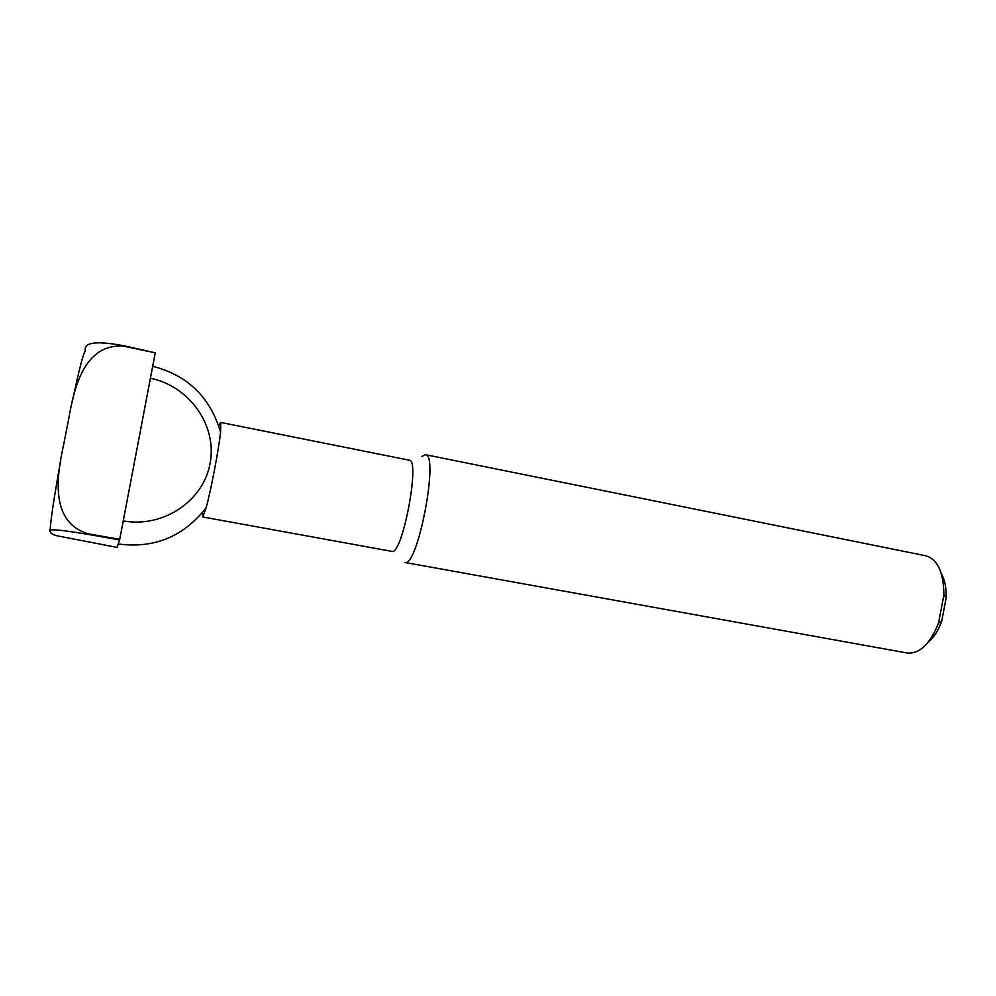<?xml version="1.0" encoding="UTF-8"?>
<svg xmlns="http://www.w3.org/2000/svg" width="996" height="996" viewBox="0 0 996 996"><rect width="100%" height="100%" fill="white"/><g stroke="black" fill="none" stroke-linecap="round" stroke-linejoin="round"><path stroke-width="1.49" d="M72.061 402.571C79.344 368.445 83.764 351.376 85.32 351.339C84.486 346.521 84.934 338.453 124.151 345.799L124.052 346.259C84.212 342.848 73.928 388.639 68.824 418.245L63.557 445.162C57.158 474.47 49.078 521.767 87.909 533.756L119.732 539.334L117.13 547.414L56.697 535.724C52.626 534.379 50.696 533.383 50.933 532.736L50.124 531.453C48.592 529.934 48.007 527.643 87.81 534.354L119.62 539.919M124.052 346.259L155.252 352.833L119.732 539.334M124.151 345.799L155.252 352.833M941.108 572.961C944.706 579.373 946.387 587.677 946.163 597.874L941.681 621.38C938.12 630.941 933.489 638.038 927.786 642.681M425.404 454.674L925.819 555.78C937.684 559.379 943.71 572.501 943.884 595.147L938.543 623.073C930.027 644.063 919.594 654.036 907.232 653.003L404.799 562.454C417.561 568.355 439.435 453.902 425.404 454.674L421.818 456.479M118.275 543.978C154.243 548.721 183.525 536.645 206.147 507.761C210.853 490.779 218.697 449.781 220.577 432.252L220.763 422.441L409.294 460.202C420.598 459.53 402.135 556.166 391.876 551.373L202.698 516.961L202.375 512.654M218.871 426.325L220.315 422.79M206.147 507.761L202.698 516.961M150.408 378.243C189.85 386.286 217.315 425.827 210.119 463.302C203.495 500.876 163.319 528.154 123.243 520.92M60.756 460.227C54.195 496.593 50.659 519.912 50.136 530.171M946.163 597.874L943.884 595.147M941.681 621.38L938.543 623.073M220.577 432.252C210.268 397.255 187.646 375.255 152.687 366.291"/></g></svg>
